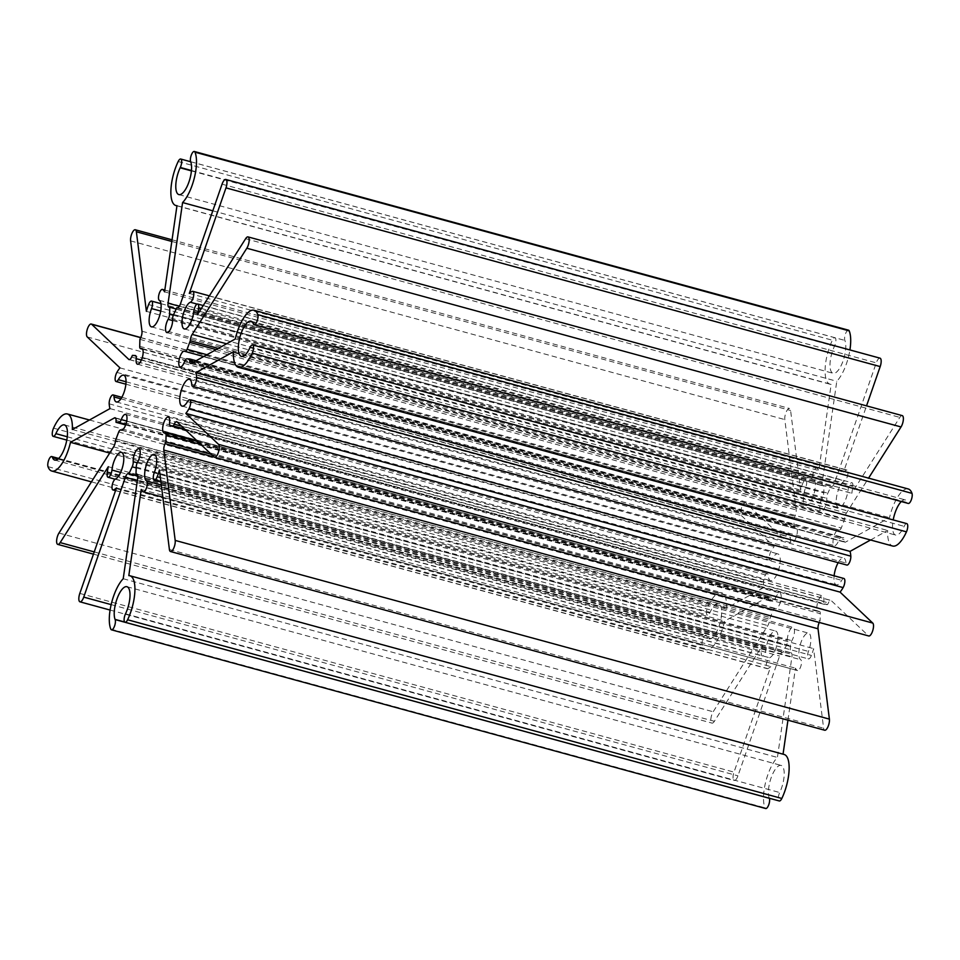 <?xml version="1.0" encoding="UTF-8"?>
<svg xmlns="http://www.w3.org/2000/svg" width="960" height="960" viewBox="0 0 960 960"><rect width="100%" height="100%" fill="white"/><g stroke="black" fill="none" stroke-linecap="round" stroke-linejoin="round"><path stroke-width="0.72" stroke-dasharray="4.8 3.6" d="M880.02 358.164A6.804 2.424 -74.7 0 0 876.264 362.868L834.624 482.664A5.448 1.944 105.3 0 1 832.32 486.312A5.448 1.944 105.3 0 1 831.768 486.456L831 486.408L827.832 493.188A4.536 1.62 -74.7 0 0 826.776 498.312A8.16 2.916 105.3 0 1 822.168 511.104A8.16 2.916 105.3 0 1 821.124 511.296A8.16 2.916 105.3 0 1 819.804 506.22A8.16 2.916 105.3 0 1 822.348 498.024A4.536 1.62 -74.7 0 0 823.788 492.924L823.992 485.964L823.236 485.916A5.448 1.944 105.3 0 1 823.092 485.892A5.448 1.944 105.3 0 1 822.288 481.884L836.784 381.264A29.58 10.548 -74.7 0 0 849.912 349.944M902.22 415.608A6.804 2.424 -74.7 0 0 899.832 417.396L851.7 493.296A25.224 8.988 -74.7 0 0 852.84 486.444A5.676 2.016 -74.7 0 0 851.952 482.724A5.676 2.016 -74.7 0 0 848.064 489.96A13.884 4.944 105.3 0 1 840.324 507.336A13.884 4.944 105.3 0 1 838.548 507.648A13.884 4.944 105.3 0 1 836.892 495.204A13.884 4.944 105.3 0 1 844.092 481.176A13.884 4.944 105.3 0 1 844.584 480.96A5.676 2.016 -74.7 0 0 844.788 480.864A5.676 2.016 -74.7 0 0 847.728 475.128A5.676 2.016 -74.7 0 0 847.044 470.052A5.676 2.016 -74.7 0 0 846.528 470.088A25.224 8.988 -74.7 0 0 843.516 472.104L866.544 405.852M908.22 488.964A29.58 10.548 -74.7 0 0 889.512 517.668L845.556 542.088A5.448 1.944 105.3 0 1 844.86 542.208A5.448 1.944 105.3 0 1 843.936 539.496L843.996 537.708L841.02 537.516A4.536 1.62 -74.7 0 0 838.728 540.42A8.16 2.916 105.3 0 1 835.428 545.424A8.16 2.916 105.3 0 1 834.384 545.616A8.16 2.916 105.3 0 1 833.412 538.296A8.16 2.916 105.3 0 1 837.648 530.04A8.16 2.916 105.3 0 1 838.692 529.86A8.16 2.916 105.3 0 1 839.028 530.016A4.536 1.62 -74.7 0 0 839.22 530.112A4.536 1.62 -74.7 0 0 839.796 530.004A4.536 1.62 -74.7 0 0 841.296 528.024L844.524 519.456A5.448 1.944 105.3 0 1 846.396 513.108L868.572 478.128M253.272 323.688L907.56 502.608A5.676 2.016 -74.7 0 0 908.28 503.448M901.308 501.54A18.24 6.504 105.3 0 1 902.904 500.316A18.24 6.504 105.3 0 1 905.232 499.896A18.24 6.504 105.3 0 1 907.488 502.392M906.792 523.632A5.676 2.016 -74.7 0 0 904.14 526.344A18.24 6.504 105.3 0 1 897.948 534.672A18.24 6.504 105.3 0 1 895.62 535.08A18.24 6.504 105.3 0 1 893.208 519.924M838.164 562.68A13.884 4.944 105.3 0 1 841.86 558.36A13.884 4.944 105.3 0 1 843.636 558.048A13.884 4.944 105.3 0 1 845.952 563.028A5.676 2.016 -74.7 0 0 846.888 565.068M843.912 578.484A5.676 2.016 -74.7 0 0 841.704 580.32A13.884 4.944 105.3 0 1 838.092 584.508A13.884 4.944 105.3 0 1 836.316 584.82A13.884 4.944 105.3 0 1 834.108 575.808M787.944 720.192L795.444 668.172A25.224 8.988 -74.7 0 0 797.388 670.5A5.676 2.016 -74.7 0 0 797.568 670.584A5.676 2.016 -74.7 0 0 798.3 670.452A5.676 2.016 -74.7 0 0 801.18 665.004A5.676 2.016 -74.7 0 0 800.748 659.724A13.884 4.944 105.3 0 1 800.292 644.556A13.884 4.944 105.3 0 1 808.524 633.144A13.884 4.944 105.3 0 1 808.464 651.432A5.676 2.016 -74.7 0 0 808.44 658.908A5.676 2.016 -74.7 0 0 809.172 658.776A5.676 2.016 -74.7 0 0 811.404 655.428A25.224 8.988 -74.7 0 0 813.612 648.648L823.62 728.22A6.804 2.424 -74.7 0 0 824.712 730.236M57.972 459.084L706.644 636.096A5.676 2.016 -74.7 0 0 705.924 635.256A5.676 2.016 -74.7 0 0 702.888 638.928A5.676 2.016 -74.7 0 0 702.204 645.348A29.58 10.548 -74.7 0 0 705.984 649.752A29.58 10.548 -74.7 0 0 709.764 649.08A29.58 10.548 -74.7 0 0 724.704 621.048L768.648 596.616A5.448 1.944 105.3 0 1 769.344 596.496A5.448 1.944 105.3 0 1 770.268 599.22L770.22 601.008L773.184 601.188A4.536 1.62 -74.7 0 0 773.64 601.068A4.536 1.62 -74.7 0 0 775.476 598.284A8.16 2.916 105.3 0 1 778.776 593.28A8.16 2.916 105.3 0 1 779.82 593.088A8.16 2.916 105.3 0 1 780.804 600.408A8.16 2.916 105.3 0 1 776.568 608.664A8.16 2.916 105.3 0 1 775.524 608.844A8.16 2.916 105.3 0 1 775.176 608.688A4.536 1.62 -74.7 0 0 774.984 608.592A4.536 1.62 -74.7 0 0 772.908 610.68L769.692 619.248A5.448 1.944 105.3 0 1 767.808 625.596L713.172 711.768A6.804 2.424 -74.7 0 0 710.904 718.692A6.804 2.424 -74.7 0 0 711.984 723.108A6.804 2.424 -74.7 0 0 712.848 722.952A6.804 2.424 -74.7 0 0 714.372 721.308L762.504 645.408A25.224 8.988 -74.7 0 0 761.364 652.272A5.676 2.016 -74.7 0 0 762.264 655.98A5.676 2.016 -74.7 0 0 762.984 655.848A5.676 2.016 -74.7 0 0 766.152 648.756A13.884 4.944 105.3 0 1 773.88 631.38A13.884 4.944 105.3 0 1 775.656 631.056A13.884 4.944 105.3 0 1 777.312 643.5A13.884 4.944 105.3 0 1 770.112 657.528A13.884 4.944 105.3 0 1 769.62 657.756A5.676 2.016 -74.7 0 0 766.536 663.336A5.676 2.016 -74.7 0 0 767.16 668.652A5.676 2.016 -74.7 0 0 767.688 668.616A25.224 8.988 -74.7 0 0 768.576 668.208A25.224 8.988 -74.7 0 0 770.7 666.6L734.016 772.116A6.804 2.424 -74.7 0 0 734.184 780.54A6.804 2.424 -74.7 0 0 735.06 780.384A6.804 2.424 -74.7 0 0 737.94 775.836L779.58 656.04A5.448 1.944 105.3 0 1 782.448 652.248L783.204 652.296L786.372 645.528A4.536 1.62 -74.7 0 0 787.44 640.392A8.16 2.916 105.3 0 1 789.144 631.608A8.16 2.916 105.3 0 1 793.092 627.408A8.16 2.916 105.3 0 1 794.412 632.484A8.16 2.916 105.3 0 1 791.868 640.68A4.536 1.62 -74.7 0 0 790.416 645.78L790.212 652.74L790.98 652.788A5.448 1.944 105.3 0 1 791.124 652.812A5.448 1.944 105.3 0 1 791.928 656.82L777.42 757.44A29.58 10.548 -74.7 0 0 765.624 782.22A29.58 10.548 -74.7 0 0 765.012 807.816A5.676 2.016 -74.7 0 0 765.684 808.524M116.484 487.896L770.7 666.6M109.704 453.048L724.704 621.048M191.424 170.88L834.492 346.176A5.676 2.016 -74.7 0 0 834.936 337.74A5.676 2.016 -74.7 0 0 832.392 340.236A29.58 10.548 -74.7 0 0 830.1 384.24A29.58 10.548 -74.7 0 0 831.18 384.372L818.772 470.544A25.224 8.988 -74.7 0 0 816.828 468.204A5.676 2.016 -74.7 0 0 816.636 468.132A5.676 2.016 -74.7 0 0 813.276 472.788A5.676 2.016 -74.7 0 0 813.456 478.98A13.884 4.944 105.3 0 1 814.5 491.904A13.884 4.944 105.3 0 1 807.456 505.248A13.884 4.944 105.3 0 1 805.68 505.572A13.884 4.944 105.3 0 1 805.74 487.272A5.676 2.016 -74.7 0 0 805.764 479.808A5.676 2.016 -74.7 0 0 802.8 483.276A25.224 8.988 -74.7 0 0 800.592 490.056L790.596 410.484A6.804 2.424 -74.7 0 0 789.492 408.468A6.804 2.424 -74.7 0 0 786.132 412.152A6.804 2.424 -74.7 0 0 784.812 419.592L796.176 509.928A5.448 1.944 105.3 0 1 794.928 516.324L794.112 518.064L793.908 525.024A4.536 1.62 -74.7 0 0 794.676 527.292A4.536 1.62 -74.7 0 0 795.144 527.244A8.16 2.916 105.3 0 1 795.984 527.16A8.16 2.916 105.3 0 1 796.968 534.48A8.16 2.916 105.3 0 1 792.732 542.724A8.16 2.916 105.3 0 1 791.688 542.916A8.16 2.916 105.3 0 1 790.416 537.36A4.536 1.62 -74.7 0 0 789.708 534.276A4.536 1.62 -74.7 0 0 789.6 534.264L786.624 534.072L785.82 535.812A5.448 1.944 105.3 0 1 784.02 538.2A5.448 1.944 105.3 0 1 783.324 538.32A5.448 1.944 105.3 0 1 782.988 538.128L745.836 502.968A6.804 2.424 -74.7 0 0 745.428 502.74A6.804 2.424 -74.7 0 0 741.48 508.044A6.804 2.424 -74.7 0 0 741.444 515.628L774.168 546.6A25.224 8.988 -74.7 0 0 771.084 551.124A5.676 2.016 -74.7 0 0 769.38 556.764A5.676 2.016 -74.7 0 0 770.304 560.22A5.676 2.016 -74.7 0 0 771.024 560.088A5.676 2.016 -74.7 0 0 772.5 558.384A13.884 4.944 105.3 0 1 776.112 554.196A13.884 4.944 105.3 0 1 777.888 553.884A13.884 4.944 105.3 0 1 779.556 566.328A13.884 4.944 105.3 0 1 772.344 580.344A13.884 4.944 105.3 0 1 770.58 580.668A13.884 4.944 105.3 0 1 768.264 575.676A5.676 2.016 -74.7 0 0 767.316 573.636A5.676 2.016 -74.7 0 0 764.604 576.492A5.676 2.016 -74.7 0 0 763.38 582.54A25.224 8.988 -74.7 0 0 764.184 587.304L726.552 608.22A29.58 10.548 -74.7 0 0 721.572 592.68A29.58 10.548 -74.7 0 0 707.76 606.864A5.676 2.016 -74.7 0 0 707.412 615.084A5.676 2.016 -74.7 0 0 708.144 614.952A5.676 2.016 -74.7 0 0 710.064 612.36A18.24 6.504 105.3 0 1 716.256 604.032A18.24 6.504 105.3 0 1 718.584 603.624A18.24 6.504 105.3 0 1 720.768 619.968A18.24 6.504 105.3 0 1 711.3 638.388A18.24 6.504 105.3 0 1 708.972 638.808A18.24 6.504 105.3 0 1 706.728 636.312M848.532 330.18A5.676 2.016 -74.7 0 0 845.448 333.972A5.676 2.016 -74.7 0 0 844.86 340.416A18.24 6.504 105.3 0 1 843.936 358.236A18.24 6.504 105.3 0 1 835.416 372.888A18.24 6.504 105.3 0 1 833.088 373.296A18.24 6.504 105.3 0 1 834.336 346.512M191.46 170.52L834.492 346.176M176.976 205.668L831.18 384.372M164.556 291.828L818.772 470.544M146.388 311.352L800.592 490.056M139.908 339.348L794.112 518.064M132.42 355.356L786.624 534.072M119.964 367.884L774.168 546.6M109.98 408.6L764.184 587.304M72.336 429.516L726.552 608.22M58.152 458.952L706.644 636.096M125.664 424.932L770.22 601.008M115.536 438.756L769.74 617.46M108.3 466.704L762.504 645.408M137.808 475.992L783.204 652.296M137.328 474.396L790.212 652.74M123.216 578.736L777.42 757.44M769.32 798.252L769.26 798.096A18.24 6.504 105.3 0 1 771.276 777.408A18.24 6.504 105.3 0 1 781.128 765.408A18.24 6.504 105.3 0 1 779.712 792.528A5.676 2.016 -74.7 0 0 779.28 800.964M124.68 622.02L769.26 798.096M784.116 754.464A29.58 10.548 -74.7 0 0 783.024 754.332L783.048 754.176M128.82 575.616L783.024 754.332M141.228 489.456L795.444 668.172M159.408 469.932L813.612 648.648M819.252 622.44A5.448 1.944 105.3 0 1 819.276 622.392L820.092 620.652L820.296 613.68A4.536 1.62 -74.7 0 0 819.528 611.412A4.536 1.62 -74.7 0 0 819.06 611.46A8.16 2.916 105.3 0 1 818.22 611.556A8.16 2.916 105.3 0 1 817.56 602.904A8.16 2.916 105.3 0 1 822.528 595.8A8.16 2.916 105.3 0 1 823.788 601.344A4.536 1.62 -74.7 0 0 824.496 604.428A4.536 1.62 -74.7 0 0 824.616 604.452L827.58 604.632L828.396 602.892A5.448 1.944 105.3 0 1 830.892 600.384A5.448 1.944 105.3 0 1 831.216 600.576L868.368 635.736A6.804 2.424 -74.7 0 0 868.776 635.976M211.344 454.356L820.092 620.652M184.512 428.964L827.58 604.632M870.552 539.988L887.664 530.484A29.58 10.548 -74.7 0 0 892.632 546.024M233.448 351.768L887.664 530.484M253.356 323.892L907.56 502.608M235.296 338.952L889.512 517.668M196.128 360.72L843.996 537.708M216.132 349.608L844.464 521.244M197.496 314.592L851.7 493.296M189.3 293.4L843.516 472.104M176.796 307.692L831 486.408M176.184 309L823.992 485.964M212.796 210.804L836.784 381.264M172.596 320.544L822.348 498.024M177.552 307.74L831.768 486.456M192.312 291.372L846.528 470.088M197.124 304.092L844.584 480.96M206.916 354.732L841.296 528.024M184.824 351.312L839.028 530.016M191.736 384.324L845.952 563.028M160.368 477.588L811.404 655.428M161.304 485.04L800.748 659.724M111.156 604.62L737.94 775.836M115.416 479.04L769.62 657.756M120.648 472.416L766.152 648.756M94.236 551.904L714.372 721.308M121.692 430.176L775.176 608.688M126.708 421.068L775.476 598.284M67.272 436.764L710.064 612.36M120.9 398.832L768.264 575.676M126.036 381.792L772.5 558.384M129.492 359.616L782.988 538.128M141.396 360.072L790.416 537.36M160.716 311.076L805.74 487.272M190.656 161.7L844.86 340.416M178.176 161.532L832.392 340.236M164.808 290.1L816.828 468.204M159.252 300.276L813.456 478.98M148.596 304.56L802.8 483.276M171.816 241.452L790.596 410.484M130.608 240.876L784.812 419.592M141.972 331.224L796.176 509.928M140.724 337.608L794.928 516.324M139.704 346.308L793.908 525.024M142.464 348.948L795.144 527.244M789.708 534.276L142.344 357.432L789.6 534.264M131.604 357.096L785.82 535.812M140.688 337.668L745.836 502.968M87.228 336.924L741.444 515.628M116.88 372.408L771.084 551.124M109.176 403.824L763.38 582.54M53.544 428.148L707.76 606.864M48 466.644L702.204 645.348M115.68 418.248L768.648 596.616M116.064 420.504L770.268 599.22M125.856 424.368L773.184 601.188M118.704 431.976L772.908 610.68M115.476 440.544L769.692 619.248M113.604 446.892L767.808 625.596M58.968 533.052L713.172 711.768M107.16 473.556L761.364 652.272M115.584 490.488L767.688 668.616M79.812 593.412L734.016 772.116M137.352 480.6L779.58 656.04M137.82 476.16L782.448 652.248M136.188 467.904L786.372 645.528M137.232 462.78L787.44 640.392M137.652 461.964L791.868 640.68M136.212 467.064L790.416 645.78M137.04 474.156L790.98 652.788M137.712 478.116L791.928 656.82M110.796 629.1L765.012 807.816M125.508 613.824L779.712 792.528M143.172 491.784L797.388 670.5M154.26 472.716L808.464 651.432M169.404 549.516L823.62 728.22M214.272 457.116L819.276 622.392M200.904 444.48L820.296 613.68M164.856 432.756L819.06 611.46M169.584 422.64L823.788 601.344M824.496 604.428L185.46 429.864L824.616 604.452M181.596 426.204L828.396 602.892M177.012 421.872L831.216 600.576M214.164 457.02L868.368 635.736M187.5 401.616L841.704 580.32M249.936 347.64L904.14 526.344M191.352 363.384L845.556 542.088M193.944 361.932L843.936 539.496M186.816 358.8L841.02 537.516M184.524 361.704L838.728 540.42M218.316 348.396L844.524 519.456M226.584 343.8L846.396 513.108M245.628 238.692L899.832 417.396M201.372 308.472L852.84 486.444M193.848 311.244L848.064 489.96M222.06 184.164L876.264 362.868M180.42 303.96L834.624 482.664M173.628 314.472L827.832 493.188M172.56 319.596L826.776 498.312M173.304 315.24L823.788 492.924M169.02 307.2L823.236 485.916M179.352 306.252L822.288 481.884M166.908 332.58L821.124 511.296M209.376 295.86L847.044 470.052M184.344 328.944L838.548 507.648M184.476 351.144L838.692 529.86M180.18 366.9L834.384 545.616M251.028 321.192L905.232 499.896M241.416 356.376L895.62 535.08M189.42 379.332L843.636 558.048M182.112 406.116L836.316 584.82M121.452 452.352L775.656 631.056M125.616 414.384L779.82 593.088M121.308 430.14L775.524 608.844M64.38 424.908L718.584 603.624M54.768 460.092L708.972 638.808M123.684 375.168L777.888 553.884M116.364 401.952L770.58 580.668M129.108 359.604L783.324 538.32M137.472 364.2L791.688 542.916M151.476 326.856L805.68 505.572M178.872 194.592L833.088 373.296M190.68 161.748L834.936 337.74M176.952 205.824L830.1 384.24M164.808 290.064L816.636 468.132M160.944 303.66L805.764 479.808M172.056 239.808L789.492 408.468M142.596 349.164L794.676 527.292M141.78 348.444L795.984 527.16M140.748 337.548L745.428 502.74M125.892 384.192L770.304 560.22M121.836 397.308L767.316 573.636M89.448 420L721.572 592.68M66.792 440.076L707.412 615.084M58.692 458.448L705.924 635.256M91.428 481.872L705.984 649.752M115.14 417.78L769.344 596.496M121.788 430.164L774.984 608.592M93.456 554.136L711.984 723.108M115.116 479.196L762.264 655.98M115.524 490.644L767.16 668.652M110.088 610.056L734.184 780.54M138.876 448.704L793.092 627.408M136.908 474.108L791.124 652.812M126.912 586.692L781.128 765.408M162.828 497.184L797.568 670.584M154.32 454.428L808.524 633.144M160.92 482.016L808.44 658.908M197.844 441.588L819.528 611.412M164.016 432.84L818.22 611.556M168.312 417.084L822.528 595.8M176.676 421.68L830.892 600.384M190.656 363.504L844.86 542.208M203.712 356.508L839.22 530.112M203.244 305.52L851.952 482.724M168.876 307.176L823.092 485.892"/><path stroke-width="1.44" d="M169.788 307.248L169.02 307.2A5.448 1.944 105.3 0 1 168.876 307.176A5.448 1.944 105.3 0 1 168.072 303.18L182.58 202.548A29.58 10.548 -74.7 0 0 194.376 177.78A29.58 10.548 -74.7 0 0 194.988 152.184A5.676 2.016 -74.7 0 0 194.316 151.476A5.676 2.016 -74.7 0 0 191.244 155.268A5.676 2.016 -74.7 0 0 190.656 161.7A18.24 6.504 105.3 0 1 189.72 179.52A18.24 6.504 105.3 0 1 181.212 194.172A18.24 6.504 105.3 0 1 178.872 194.592A18.24 6.504 105.3 0 1 180.132 167.796L180.288 167.46A5.676 2.016 -74.7 0 0 180.732 159.024A5.676 2.016 -74.7 0 0 178.176 161.532A29.58 10.548 -74.7 0 0 175.884 205.536A29.58 10.548 -74.7 0 0 176.976 205.668L164.556 291.828A25.224 8.988 -74.7 0 0 162.612 289.5A5.676 2.016 -74.7 0 0 162.432 289.416A5.676 2.016 -74.7 0 0 159.06 294.072A5.676 2.016 -74.7 0 0 159.252 300.276A13.884 4.944 105.3 0 1 160.296 313.2A13.884 4.944 105.3 0 1 153.24 326.544A13.884 4.944 105.3 0 1 151.476 326.856A13.884 4.944 105.3 0 1 151.536 308.568A5.676 2.016 -74.7 0 0 151.56 301.092A5.676 2.016 -74.7 0 0 148.596 304.56A25.224 8.988 -74.7 0 0 146.388 311.352L136.38 231.768A6.804 2.424 -74.7 0 0 135.288 229.764A6.804 2.424 -74.7 0 0 131.928 233.436A6.804 2.424 -74.7 0 0 130.608 240.876L141.972 331.224A5.448 1.944 105.3 0 1 140.724 337.608L139.908 339.348L139.704 346.308A4.536 1.62 -74.7 0 0 140.472 348.588A4.536 1.62 -74.7 0 0 140.94 348.528A8.16 2.916 105.3 0 1 141.78 348.444A8.16 2.916 105.3 0 1 142.752 355.764A8.16 2.916 105.3 0 1 138.516 364.02A8.16 2.916 105.3 0 1 137.472 364.2A8.16 2.916 105.3 0 1 136.212 358.656A4.536 1.62 -74.7 0 0 135.504 355.572A4.536 1.62 -74.7 0 0 135.384 355.548L132.42 355.356L131.604 357.096A5.448 1.944 105.3 0 1 129.804 359.484A5.448 1.944 105.3 0 1 129.108 359.604A5.448 1.944 105.3 0 1 128.784 359.424L91.632 324.264A6.804 2.424 -74.7 0 0 91.224 324.024A6.804 2.424 -74.7 0 0 87.276 329.34A6.804 2.424 -74.7 0 0 87.228 336.924L119.964 367.884A25.224 8.988 -74.7 0 0 116.88 372.408A5.676 2.016 -74.7 0 0 115.164 378.06A5.676 2.016 -74.7 0 0 116.088 381.516A5.676 2.016 -74.7 0 0 116.82 381.384A5.676 2.016 -74.7 0 0 118.296 379.668A13.884 4.944 105.3 0 1 121.908 375.492A13.884 4.944 105.3 0 1 123.684 375.168A13.884 4.944 105.3 0 1 125.34 387.612A13.884 4.944 105.3 0 1 118.14 401.64A13.884 4.944 105.3 0 1 116.364 401.952A13.884 4.944 105.3 0 1 114.048 396.96A5.676 2.016 -74.7 0 0 113.112 394.932A5.676 2.016 -74.7 0 0 110.4 397.776A5.676 2.016 -74.7 0 0 109.176 403.824A25.224 8.988 -74.7 0 0 109.98 408.6L72.336 429.516A29.58 10.548 -74.7 0 0 67.368 413.976A29.58 10.548 -74.7 0 0 53.544 428.148A5.676 2.016 -74.7 0 0 53.208 436.368A5.676 2.016 -74.7 0 0 53.928 436.236A5.676 2.016 -74.7 0 0 55.86 433.644A18.24 6.504 105.3 0 1 62.052 425.328A18.24 6.504 105.3 0 1 64.38 424.908A18.24 6.504 105.3 0 1 66.552 441.264A18.24 6.504 105.3 0 1 57.096 459.684A18.24 6.504 105.3 0 1 54.768 460.092A18.24 6.504 105.3 0 1 52.512 457.596L52.44 457.392A5.676 2.016 -74.7 0 0 51.708 456.54A5.676 2.016 -74.7 0 0 48.672 460.212A5.676 2.016 -74.7 0 0 48 466.644A29.58 10.548 -74.7 0 0 51.78 471.036A29.58 10.548 -74.7 0 0 55.56 470.364A29.58 10.548 -74.7 0 0 70.488 442.332L114.444 417.912A5.448 1.944 105.3 0 1 115.14 417.78A5.448 1.944 105.3 0 1 116.064 420.504L116.004 422.292L118.98 422.484A4.536 1.62 -74.7 0 0 119.436 422.364A4.536 1.62 -74.7 0 0 121.272 419.58A8.16 2.916 105.3 0 1 124.572 414.564A8.16 2.916 105.3 0 1 125.616 414.384A8.16 2.916 105.3 0 1 126.588 421.704A8.16 2.916 105.3 0 1 122.352 429.948A8.16 2.916 105.3 0 1 121.308 430.14A8.16 2.916 105.3 0 1 120.972 429.972A4.536 1.62 -74.7 0 0 120.78 429.888A4.536 1.62 -74.7 0 0 118.704 431.976L115.476 440.544A5.448 1.944 105.3 0 1 113.604 446.892L58.968 533.052A6.804 2.424 -74.7 0 0 56.688 539.976A6.804 2.424 -74.7 0 0 57.78 544.392A6.804 2.424 -74.7 0 0 58.644 544.236A6.804 2.424 -74.7 0 0 60.168 542.604L108.3 466.704A25.224 8.988 -74.7 0 0 107.16 473.556A5.676 2.016 -74.7 0 0 108.048 477.264A5.676 2.016 -74.7 0 0 108.78 477.144A5.676 2.016 -74.7 0 0 111.936 470.04A13.884 4.944 105.3 0 1 119.676 452.664A13.884 4.944 105.3 0 1 121.452 452.352A13.884 4.944 105.3 0 1 123.108 464.796A13.884 4.944 105.3 0 1 115.908 478.812A13.884 4.944 105.3 0 1 115.416 479.04A5.676 2.016 -74.7 0 0 112.332 484.62A5.676 2.016 -74.7 0 0 112.956 489.948A5.676 2.016 -74.7 0 0 113.472 489.912A25.224 8.988 -74.7 0 0 114.372 489.492A25.224 8.988 -74.7 0 0 116.484 487.896L79.812 593.412A6.804 2.424 -74.7 0 0 79.98 601.836A6.804 2.424 -74.7 0 0 80.844 601.68A6.804 2.424 -74.7 0 0 83.736 597.12L125.376 477.336A5.448 1.944 105.3 0 1 128.232 473.544L129 473.592L132.168 466.812A4.536 1.62 -74.7 0 0 133.224 461.688A8.16 2.916 105.3 0 1 134.94 452.904A8.16 2.916 105.3 0 1 138.876 448.704A8.16 2.916 105.3 0 1 140.196 453.768A8.16 2.916 105.3 0 1 137.652 461.964A4.536 1.62 -74.7 0 0 136.212 467.064L136.008 474.036L136.764 474.084A5.448 1.944 105.3 0 1 136.908 474.108A5.448 1.944 105.3 0 1 137.712 478.116L123.216 578.736A29.58 10.548 -74.7 0 0 111.42 603.516A29.58 10.548 -74.7 0 0 110.796 629.1A5.676 2.016 -74.7 0 0 111.468 629.82A5.676 2.016 -74.7 0 0 112.2 629.688A5.676 2.016 -74.7 0 0 114.852 625.128A5.676 2.016 -74.7 0 0 115.14 619.584L115.056 619.38A18.24 6.504 105.3 0 1 117.072 598.692A18.24 6.504 105.3 0 1 126.912 586.692A18.24 6.504 105.3 0 1 125.508 613.824A5.676 2.016 -74.7 0 0 125.064 622.26A5.676 2.016 -74.7 0 0 125.796 622.128A5.676 2.016 -74.7 0 0 127.608 619.764A29.58 10.548 -74.7 0 0 129.9 575.76A29.58 10.548 -74.7 0 0 128.82 575.616L141.228 489.456A25.224 8.988 -74.7 0 0 143.172 491.784A5.676 2.016 -74.7 0 0 143.364 491.868A5.676 2.016 -74.7 0 0 144.084 491.736A5.676 2.016 -74.7 0 0 146.964 486.288A5.676 2.016 -74.7 0 0 146.544 481.008A13.884 4.944 105.3 0 1 146.076 465.84A13.884 4.944 105.3 0 1 154.32 454.428A13.884 4.944 105.3 0 1 154.26 472.716A5.676 2.016 -74.7 0 0 154.236 480.192A5.676 2.016 -74.7 0 0 154.956 480.06A5.676 2.016 -74.7 0 0 157.2 476.724A25.224 8.988 -74.7 0 0 159.408 469.932L169.404 549.516A6.804 2.424 -74.7 0 0 170.508 551.532A6.804 2.424 -74.7 0 0 171.372 551.376A6.804 2.424 -74.7 0 0 175.188 540.408L163.824 450.072A5.448 1.944 105.3 0 1 165.072 443.676L165.888 441.936L166.092 434.976A4.536 1.62 -74.7 0 0 165.324 432.708A4.536 1.62 -74.7 0 0 164.856 432.756A8.16 2.916 105.3 0 1 164.016 432.84A8.16 2.916 105.3 0 1 163.356 424.2A8.16 2.916 105.3 0 1 168.312 417.084A8.16 2.916 105.3 0 1 169.584 422.64A4.536 1.62 -74.7 0 0 170.292 425.724A4.536 1.62 -74.7 0 0 170.4 425.736L173.376 425.928L174.18 424.188A5.448 1.944 105.3 0 1 176.676 421.68A5.448 1.944 105.3 0 1 177.012 421.872L214.164 457.02A6.804 2.424 -74.7 0 0 214.572 457.26A6.804 2.424 -74.7 0 0 215.436 457.104A6.804 2.424 -74.7 0 0 218.82 450.852A6.804 2.424 -74.7 0 0 218.556 444.372L185.832 413.4A25.224 8.988 -74.7 0 0 188.916 408.876A5.676 2.016 -74.7 0 0 190.62 403.224A5.676 2.016 -74.7 0 0 189.696 399.78A5.676 2.016 -74.7 0 0 187.5 401.616A13.884 4.944 105.3 0 1 183.888 405.804A13.884 4.944 105.3 0 1 182.112 406.116A13.884 4.944 105.3 0 1 180.444 393.672A13.884 4.944 105.3 0 1 187.656 379.644A13.884 4.944 105.3 0 1 189.42 379.332A13.884 4.944 105.3 0 1 191.736 384.324A5.676 2.016 -74.7 0 0 192.684 386.364A5.676 2.016 -74.7 0 0 193.404 386.232A5.676 2.016 -74.7 0 0 196.62 377.46A25.224 8.988 -74.7 0 0 195.816 372.684L233.448 351.768A29.58 10.548 -74.7 0 0 238.428 367.32A29.58 10.548 -74.7 0 0 242.208 366.636A29.58 10.548 -74.7 0 0 252.24 353.136A5.676 2.016 -74.7 0 0 252.576 344.928A5.676 2.016 -74.7 0 0 249.936 347.64A18.24 6.504 105.3 0 1 243.744 355.956A18.24 6.504 105.3 0 1 241.416 356.376A18.24 6.504 105.3 0 1 239.232 340.032A18.24 6.504 105.3 0 1 248.7 321.6A18.24 6.504 105.3 0 1 251.028 321.192A18.24 6.504 105.3 0 1 253.272 323.688L253.356 323.892A5.676 2.016 -74.7 0 0 254.076 324.744A5.676 2.016 -74.7 0 0 254.796 324.612A5.676 2.016 -74.7 0 0 257.412 320.184A5.676 2.016 -74.7 0 0 257.796 314.652A29.58 10.548 -74.7 0 0 254.016 310.248A29.58 10.548 -74.7 0 0 235.296 338.952L191.352 363.384A5.448 1.944 105.3 0 1 190.656 363.504A5.448 1.944 105.3 0 1 189.732 360.78L189.78 358.992L186.816 358.8A4.536 1.62 -74.7 0 0 184.524 361.704A8.16 2.916 105.3 0 1 181.224 366.72A8.16 2.916 105.3 0 1 180.18 366.9A8.16 2.916 105.3 0 1 179.196 359.58A8.16 2.916 105.3 0 1 183.432 351.336A8.16 2.916 105.3 0 1 184.476 351.144A8.16 2.916 105.3 0 1 184.824 351.312A4.536 1.62 -74.7 0 0 185.016 351.396A4.536 1.62 -74.7 0 0 185.592 351.3A4.536 1.62 -74.7 0 0 187.092 349.308L190.308 340.752A5.448 1.944 105.3 0 1 192.192 334.404L246.828 248.232A6.804 2.424 -74.7 0 0 249.096 241.308A6.804 2.424 -74.7 0 0 248.016 236.892A6.804 2.424 -74.7 0 0 245.628 238.692L197.496 314.592A25.224 8.988 -74.7 0 0 198.636 307.728A5.676 2.016 -74.7 0 0 197.736 304.02A5.676 2.016 -74.7 0 0 193.848 311.244A13.884 4.944 105.3 0 1 186.12 328.62A13.884 4.944 105.3 0 1 184.344 328.944A13.884 4.944 105.3 0 1 182.688 316.5A13.884 4.944 105.3 0 1 189.888 302.472A13.884 4.944 105.3 0 1 190.38 302.244A5.676 2.016 -74.7 0 0 190.572 302.148A5.676 2.016 -74.7 0 0 193.512 296.424A5.676 2.016 -74.7 0 0 192.84 291.336A5.676 2.016 -74.7 0 0 192.312 291.372A25.224 8.988 -74.7 0 0 189.3 293.4L225.984 187.872A6.804 2.424 -74.7 0 0 225.816 179.46A6.804 2.424 -74.7 0 0 222.06 184.164L180.42 303.96A5.448 1.944 105.3 0 1 178.104 307.596A5.448 1.944 105.3 0 1 177.552 307.74L176.796 307.692L173.628 314.472A4.536 1.62 -74.7 0 0 172.56 319.596A8.16 2.916 105.3 0 1 167.952 332.4A8.16 2.916 105.3 0 1 166.908 332.58A8.16 2.916 105.3 0 1 165.588 327.516A8.16 2.916 105.3 0 1 168.132 319.32A4.536 1.62 -74.7 0 0 169.584 314.22L169.788 307.248L176.184 309M254.076 324.744L908.28 503.448A5.676 2.016 -74.7 0 0 909.012 503.316A5.676 2.016 -74.7 0 0 911.616 498.888A5.676 2.016 -74.7 0 0 912 493.356A29.58 10.548 -74.7 0 0 908.22 488.964L254.016 310.248M893.208 519.924A18.24 6.504 105.3 0 1 901.308 501.54M238.428 367.32L892.632 546.024A29.58 10.548 -74.7 0 0 896.412 545.352A29.58 10.548 -74.7 0 0 906.456 531.852A5.676 2.016 -74.7 0 0 906.792 523.632L252.576 344.928M192.684 386.364L846.888 565.068A5.676 2.016 -74.7 0 0 847.62 564.936A5.676 2.016 -74.7 0 0 850.824 556.164A25.224 8.988 -74.7 0 0 850.02 551.4L870.552 539.988M834.108 575.808A13.884 4.944 105.3 0 1 838.164 562.68M214.572 457.26L868.776 635.976A6.804 2.424 -74.7 0 0 869.64 635.82A6.804 2.424 -74.7 0 0 873.036 629.568A6.804 2.424 -74.7 0 0 872.772 623.076L840.036 592.104A25.224 8.988 -74.7 0 0 843.12 587.592A5.676 2.016 -74.7 0 0 844.836 581.94A5.676 2.016 -74.7 0 0 843.912 578.484L189.696 399.78M170.508 551.532L824.712 730.236A6.804 2.424 -74.7 0 0 825.576 730.08A6.804 2.424 -74.7 0 0 829.392 719.124L818.028 628.776A5.448 1.944 105.3 0 1 819.252 622.44M125.064 622.26L779.28 800.964A5.676 2.016 -74.7 0 0 780 800.832A5.676 2.016 -74.7 0 0 781.824 798.468A29.58 10.548 -74.7 0 0 784.116 754.464L129.9 575.76M111.468 629.82L765.684 808.524A5.676 2.016 -74.7 0 0 766.404 808.392A5.676 2.016 -74.7 0 0 769.056 803.832A5.676 2.016 -74.7 0 0 769.344 798.3L769.32 798.252M115.14 619.584L769.344 798.3M70.488 442.332L109.704 453.048M52.512 457.596L57.972 459.084M180.132 167.796L191.424 170.88M849.912 349.944A29.58 10.548 -74.7 0 0 849.204 330.888A5.676 2.016 -74.7 0 0 848.532 330.18L194.316 151.476M180.288 167.46L191.46 170.52M52.44 457.392L58.152 458.952M116.004 422.292L125.664 424.932M129 473.592L137.808 475.992M136.008 474.036L137.328 474.396M115.056 619.38L124.68 622.02M783.048 754.176L787.944 720.192M165.888 441.936L211.344 454.356M173.376 425.928L184.512 428.964M185.832 413.4L840.036 592.104M195.816 372.684L850.02 551.4M189.78 358.992L196.128 360.72M190.26 342.54L216.132 349.608M868.572 478.128L901.032 426.948A6.804 2.424 -74.7 0 0 903.312 420.024A6.804 2.424 -74.7 0 0 902.22 415.608L248.016 236.892M866.544 405.852L880.188 366.588A6.804 2.424 -74.7 0 0 880.02 358.164L225.816 179.46M182.58 202.548L212.796 210.804M168.132 319.32L172.596 320.544M190.38 302.244L197.124 304.092M187.092 349.308L206.916 354.732M257.796 314.652L912 493.356M252.24 353.136L906.456 531.852M196.62 377.46L850.824 556.164M218.556 444.372L872.772 623.076M175.188 540.408L829.392 719.124M157.2 476.724L160.368 477.588M146.544 481.008L161.304 485.04M127.608 619.764L781.824 798.468M83.736 597.12L111.156 604.62M111.936 470.04L120.648 472.416M60.168 542.604L94.236 551.904M120.972 429.972L121.692 430.176M121.272 419.58L126.708 421.068M55.86 433.644L67.272 436.764M114.048 396.96L120.9 398.832M118.296 379.668L126.036 381.792M128.784 359.424L129.492 359.616M136.212 358.656L141.396 360.072M151.536 308.568L160.716 311.076M194.988 152.184L849.204 330.888M162.612 289.5L164.808 290.1M136.38 231.768L171.816 241.452M140.94 348.528L142.464 348.948M91.632 324.264L140.688 337.668M114.444 417.912L115.68 418.248M118.98 422.484L125.856 424.368M113.472 489.912L115.584 490.488M125.376 477.336L137.352 480.6M128.232 473.544L137.82 476.16M132.168 466.812L136.188 467.904M133.224 461.688L137.232 462.78M163.824 450.072L818.028 628.776M165.072 443.676L214.272 457.116M166.092 434.976L200.904 444.48M170.4 425.736L185.436 429.84L170.292 425.724M174.18 424.188L181.596 426.204M188.916 408.876L843.12 587.592M189.732 360.78L193.944 361.932M190.308 340.752L218.316 348.396M192.192 334.404L226.584 343.8M246.828 248.232L901.032 426.948M198.636 307.728L201.372 308.472M225.984 187.872L880.188 366.588M169.584 314.22L173.304 315.24M168.072 303.18L179.352 306.252M192.84 291.336L209.376 295.86M180.732 159.024L190.68 161.748M175.884 205.536L176.952 205.824M162.432 289.416L164.808 290.064M151.56 301.092L160.944 303.66M135.288 229.764L172.056 239.808M140.472 348.588L142.596 349.164M91.224 324.024L140.748 337.548M116.088 381.516L125.892 384.192M113.112 394.932L121.836 397.308M67.368 413.976L89.448 420M53.208 436.368L66.792 440.076M51.708 456.54L58.692 458.448M51.78 471.036L91.428 481.872M120.78 429.888L121.788 430.164M57.78 544.392L93.456 554.136M108.048 477.264L115.116 479.196M112.956 489.948L115.524 490.644M79.98 601.836L110.088 610.056M143.364 491.868L162.828 497.184M154.236 480.192L160.92 482.016M165.324 432.708L197.844 441.588M185.016 351.396L203.712 356.508M197.736 304.02L203.244 305.52"/></g></svg>
